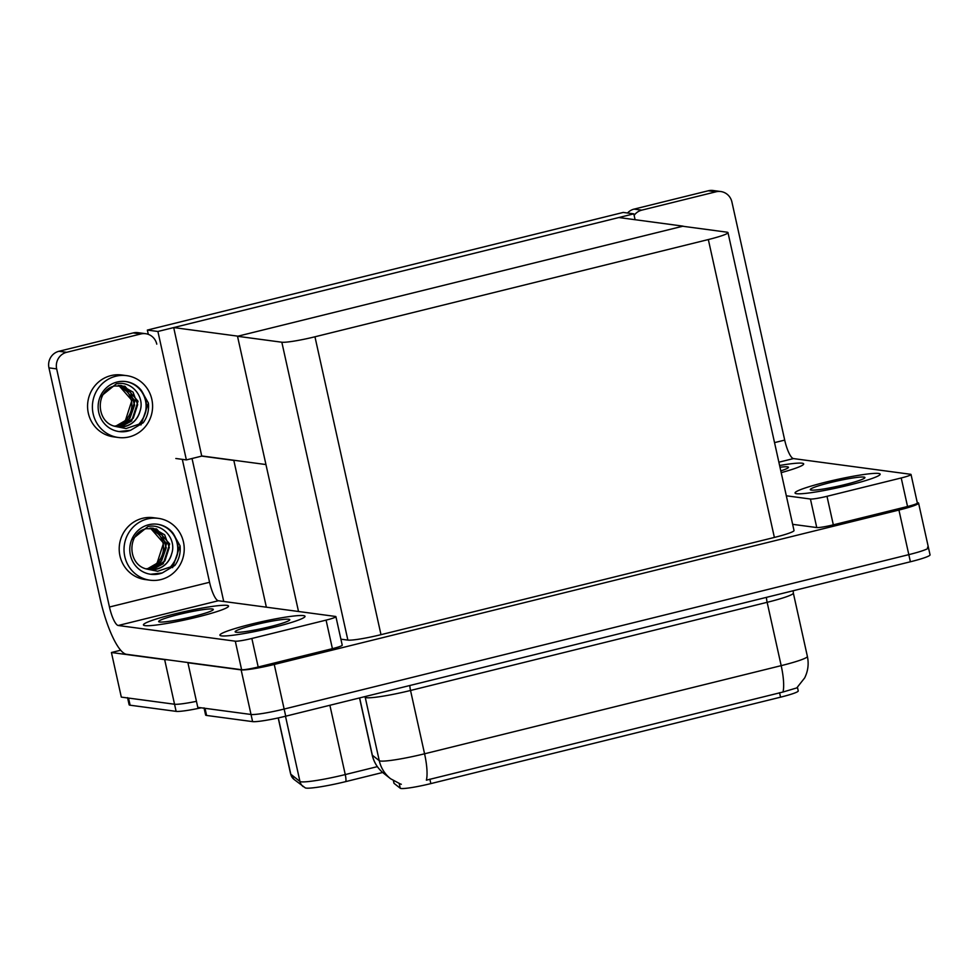 <?xml version="1.0" encoding="UTF-8"?>
<svg xmlns="http://www.w3.org/2000/svg" width="979" height="979" viewBox="0 0 979 979"><rect width="100%" height="100%" fill="white"/><g stroke="black" fill="none" stroke-linecap="round" stroke-linejoin="round"><path stroke-width="1.47" d="M223.726 601.473L192.031 458.502M175.828 458.49L186.377 459.91L201.735 456.104L233.822 460.411A27.522 2.594 -12.5 0 0 235.572 460.473M201.735 456.104L173.699 327.573L618.863 217.534L683.109 226.149L237.946 336.176L173.699 327.573M166.809 659.699A27.522 2.594 167.5 0 1 164.656 659.638L111.422 652.516L121.31 697.109L174.543 704.231L128.53 698.076A27.522 2.594 167.5 0 1 127.551 697.635M111.422 652.516L120.662 650.227M196.449 701.331A27.522 2.594 167.5 0 1 174.543 704.231A27.522 2.594 167.5 0 0 196.449 701.331M147.352 330.07L157.9 331.477L633.792 213.85L623.244 212.431L147.352 330.07L148.306 334.353M633.792 213.85L635.09 219.712M157.9 331.477L186.377 459.91M265.945 464.548L202.176 456.006M797.444 687.331L798.24 690.929A24.781 2.337 167.5 0 1 780.557 697.17L430.846 783.604A24.781 2.337 167.5 0 1 401.047 788.499A24.781 2.337 167.5 0 1 400.264 788.254L394.06 783.371A24.781 2.337 167.5 0 1 393.95 783.212L393.399 780.728M927.48 547.273A27.522 2.594 167.5 0 1 928.471 547.714A27.522 2.594 167.5 0 1 908.818 554.64L284.143 709.053A27.522 2.594 167.5 0 1 251.028 714.474L197.782 707.352L187.907 662.759L188.506 662.612M917.274 502.631L917.592 502.68A27.522 2.594 167.5 0 1 918.583 503.12A27.522 2.594 167.5 0 1 898.93 510.047L274.255 664.46A27.522 2.594 167.5 0 1 241.14 669.881L187.907 662.759M237.518 336.286L281.83 342.222A27.522 2.594 -12.5 0 0 314.957 336.788L708.331 239.549A27.522 2.594 -12.5 0 0 727.984 232.623A27.522 2.594 -12.5 0 0 726.993 232.182L682.669 226.247L237.518 336.286L298.522 611.496M340.888 639.177L347.875 640.107A27.522 2.594 -12.5 0 0 380.99 634.673L774.377 537.434A27.522 2.594 -12.5 0 0 794.018 530.508L727.984 232.623M382.679 772.48L345.881 781.572A33.029 3.108 167.5 0 1 306.133 788.095A33.029 3.108 167.5 0 1 305.289 787.887L294.03 779.406L290.628 774.01A36.7 3.451 -12.5 0 0 290.8 774.242A9.178 9.105 128.2 0 0 294.03 779.406M201.184 707.805A27.522 2.594 167.5 0 1 176.122 711.366L130.109 705.21A27.522 2.594 167.5 0 1 129.13 704.77L127.625 697.954M359.636 697.917L372.35 755.237A32.111 31.879 128.2 0 0 383.682 773.3C377.747 768.527 373.905 762.421 372.179 754.993A36.7 3.451 -12.5 0 0 372.35 755.237L379.265 760.683A36.7 3.451 -12.5 0 0 380.415 761.038A36.7 3.451 -12.5 0 0 424.568 753.793A32.111 7.954 76.1 0 1 426.379 780.165L782.992 692.018L796.771 687.919L804.64 677.957C808.054 671.092 808.96 663.909 807.381 656.407L793.345 593.09A36.7 3.451 167.5 0 1 767.144 602.318L410.531 690.476A36.7 3.451 167.5 0 1 366.379 697.709A36.7 3.451 167.5 0 1 365.228 697.354L364.421 696.73M400.019 783.861L401.317 784.277M918.583 503.12L928.471 547.714A27.522 2.594 167.5 0 1 908.818 554.64L284.143 709.053A27.522 2.594 167.5 0 1 251.028 714.474L205.015 708.319A27.522 2.594 167.5 0 1 204.036 707.878M928.471 547.714L930.05 554.848A27.522 2.594 167.5 0 1 910.397 561.775L285.721 716.187A27.522 2.594 167.5 0 1 252.606 721.621L206.593 715.453A27.522 2.594 167.5 0 1 205.614 715.013L204.097 708.196M303.466 615.607A43.59 4.1 -12.5 0 0 256.253 622.95A43.59 4.1 -12.5 0 0 219.92 635.175A43.59 4.1 -12.5 0 0 221.474 635.873A43.59 4.1 -12.5 0 0 268.687 628.53A43.59 4.1 -12.5 0 0 305.02 616.305A43.59 4.1 -12.5 0 0 303.466 615.607A43.59 4.1 -12.5 0 0 256.253 622.95A43.59 4.1 -12.5 0 0 219.92 635.175A43.59 4.1 -12.5 0 0 221.474 635.873A43.59 4.1 -12.5 0 0 268.687 628.53A43.59 4.1 -12.5 0 0 305.02 616.305A43.59 4.1 -12.5 0 0 303.466 615.607M226.981 605.365A43.59 4.1 -12.5 0 0 179.769 612.707A43.59 4.1 -12.5 0 0 143.436 624.932A43.59 4.1 -12.5 0 0 144.99 625.63A43.59 4.1 -12.5 0 0 192.202 618.287A43.59 4.1 -12.5 0 0 228.535 606.062A43.59 4.1 -12.5 0 0 226.981 605.365A43.59 4.1 -12.5 0 0 179.769 612.707A43.59 4.1 -12.5 0 0 143.436 624.932A43.59 4.1 -12.5 0 0 144.99 625.63A43.59 4.1 -12.5 0 0 192.202 618.287A43.59 4.1 -12.5 0 0 228.535 606.062A43.59 4.1 -12.5 0 0 226.981 605.365M326.08 620.123L251.86 638.467L258.187 667.005A13.767 1.297 167.5 0 1 241.617 669.722L126.475 654.302A55.057 13.633 -103.9 0 1 100.164 598.854L48.95 367.859A13.767 13.278 -82.4 0 1 58.936 351.277L66.633 352.305A13.767 13.278 97.6 0 0 56.66 368.887L109.452 607.017L209.567 582.272A18.356 4.54 -103.9 0 0 218.341 600.751L335.405 616.44A13.767 1.297 -12.5 0 1 335.907 616.66A13.767 1.297 -12.5 0 1 326.08 620.123L332.407 648.661L258.187 667.005M335.907 616.66L342.234 645.198A13.767 1.297 167.5 0 1 332.407 648.661M156.775 344.143A13.767 13.278 97.6 0 0 140.866 333.961L133.156 332.933L58.936 351.277M133.156 332.933A13.767 13.278 -82.4 0 1 137.941 332.664L145.651 333.704M140.866 333.961L66.633 352.305M182.314 459.359L209.567 582.272M218.341 600.751L118.226 625.495L235.29 641.184A13.767 1.297 -12.5 0 0 251.86 638.467M118.226 625.495A18.356 4.54 76.1 0 1 109.452 607.017M878.604 473.444A43.59 4.1 -12.5 0 0 831.391 480.787A43.59 4.1 -12.5 0 0 795.058 493.012A43.59 4.1 -12.5 0 0 796.612 493.71A43.59 4.1 -12.5 0 0 843.825 486.367A43.59 4.1 -12.5 0 0 880.158 474.142A43.59 4.1 -12.5 0 0 878.604 473.444A43.59 4.1 -12.5 0 0 831.391 480.787A43.59 4.1 -12.5 0 0 795.058 493.012A43.59 4.1 -12.5 0 0 796.612 493.71A43.59 4.1 -12.5 0 0 843.825 486.367A43.59 4.1 -12.5 0 0 880.158 474.142A43.59 4.1 -12.5 0 0 878.604 473.444M802.119 463.202A43.59 4.1 -12.5 0 0 779.602 465.49A43.59 4.1 -12.5 0 1 802.119 463.202A43.59 4.1 -12.5 0 1 803.673 463.899A43.59 4.1 -12.5 0 0 802.119 463.202M901.218 477.96A13.767 1.297 -12.5 0 0 911.033 474.497L917.36 503.035A13.767 1.297 167.5 0 1 907.545 506.498L901.218 477.96L826.986 496.304L833.325 524.842A13.767 1.297 167.5 0 1 816.755 527.559L792.647 524.328M907.545 506.498L833.325 524.842M627.502 213.006A13.767 13.278 -82.4 0 1 634.062 209.114L641.771 210.142A13.767 13.278 97.6 0 0 634.123 215.368M774.536 442.618L784.705 440.109L731.913 201.98A13.767 13.278 97.6 0 0 716.004 191.798L708.294 190.77L634.062 209.114M708.294 190.77A13.767 13.278 -82.4 0 1 713.079 190.501L720.789 191.541M716.004 191.798L641.771 210.142M781.193 472.637A43.59 4.1 -12.5 0 0 803.673 463.899A43.59 4.1 -12.5 0 1 781.193 472.637M786.321 495.79L810.428 499.021A13.767 1.297 -12.5 0 0 826.986 496.304M911.033 474.497A13.767 1.297 -12.5 0 0 910.543 474.277L793.479 458.588L778.88 462.198M784.705 440.109A18.356 4.54 -103.9 0 0 793.479 458.588M158.268 518.344L153.446 517.707A31.193 30.08 97.6 0 0 142.579 518.295A31.193 30.08 97.6 0 0 119.23 550.284A31.193 30.08 97.6 0 0 145.161 579.544L149.983 580.192A31.193 30.08 97.6 0 0 160.85 579.592A31.193 30.08 97.6 0 0 184.199 547.616A31.193 30.08 97.6 0 0 158.268 518.344A31.193 30.08 97.6 0 0 147.401 518.943A31.193 30.08 97.6 0 0 124.052 550.92A31.193 30.08 97.6 0 0 149.983 580.192M131.663 539.759L147.866 526.604C162.379 522.933 176.966 538.842 171.631 553.894A20.743 20.008 97.6 0 1 156.689 569.178A20.743 20.008 97.6 0 1 149.469 569.57A20.743 20.008 97.6 0 1 147.462 569.191L157.68 571.259L170.542 566.902C179.781 555.864 180.54 544.532 172.83 532.943A25.234 24.328 97.6 0 0 157.472 524.254A25.234 24.328 97.6 0 0 148.686 524.744A25.234 24.328 97.6 0 0 129.791 550.614A25.234 24.328 97.6 0 0 150.778 574.281A25.234 24.328 97.6 0 0 159.565 573.792A25.234 24.328 97.6 0 0 162.269 572.948L150.656 574.269M170.542 566.902A25.234 24.328 97.6 0 0 176.563 541.154A25.234 24.328 97.6 0 0 157.105 524.218M151.953 528.122L153.495 528.525L166.601 543.504L160.213 563.304L150.803 568.383L146.495 568.934M151.574 528.097L162.355 535.391L166.246 547.75L161.584 560.881L150.032 568.285L146.128 568.823M147.462 569.191C127.099 565.581 126.707 532.441 146.446 528.672L156.554 528.929L169.661 543.92L163.273 563.72L153.862 568.799L147.988 569.313M153.116 528.207L164.668 534.828L169.294 547.334L164.9 560.955L153.091 568.689L147.609 569.227M171.631 553.894C169.086 562.24 163.934 567.306 156.15 569.105L149.114 569.521M147.939 568.518L156.15 563.782A20.743 20.008 97.6 0 0 158.916 534.473L150.007 528.122M150.399 528.109L163.542 543.1L157.154 562.901L156.15 563.782M172.83 532.943L180.038 545.792C180.772 553.013 179.059 559.56 174.898 565.421L162.269 572.948M180.038 545.792L172.598 567.661M126.634 375.642L121.812 375.006A31.193 30.08 97.6 0 0 110.945 375.606A31.193 30.08 97.6 0 0 87.596 407.582A31.193 30.08 97.6 0 0 113.527 436.842L118.349 437.491A31.193 30.08 97.6 0 0 129.216 436.891A31.193 30.08 97.6 0 0 152.565 404.914A31.193 30.08 97.6 0 0 126.634 375.642A31.193 30.08 97.6 0 0 115.767 376.242A31.193 30.08 97.6 0 0 92.418 408.231A31.193 30.08 97.6 0 0 118.349 437.491M100.029 397.058L116.232 383.903C130.745 380.231 145.333 396.14 139.997 411.192A20.743 20.008 97.6 0 1 125.055 426.477A20.743 20.008 97.6 0 1 117.835 426.881A20.743 20.008 97.6 0 1 115.828 426.501L126.046 428.557L138.908 424.213C148.147 413.162 148.906 401.843 141.196 390.242A25.234 24.328 97.6 0 0 125.838 381.565A25.234 24.328 97.6 0 0 117.052 382.043A25.234 24.328 97.6 0 0 98.157 407.913A25.234 24.328 97.6 0 0 119.132 431.58A25.234 24.328 97.6 0 0 127.919 431.09A25.234 24.328 97.6 0 0 130.635 430.258L119.022 431.568M138.908 424.213A25.234 24.328 97.6 0 0 144.916 398.453A25.234 24.328 97.6 0 0 125.471 381.516M120.319 385.42L121.849 385.824L134.967 400.803L128.579 420.615L119.169 425.694L114.849 426.232M119.927 385.408L130.721 392.689L134.612 405.061L129.95 418.18L118.398 425.584L114.494 426.122M115.828 426.501C95.465 422.891 95.073 389.74 114.812 385.983L124.908 386.24L138.027 401.219L131.639 421.019L122.228 426.098L116.354 426.611M121.469 385.506L133.034 392.138L137.66 404.633L133.266 418.253L121.457 426L115.975 426.538M139.997 411.192C137.452 419.538 132.3 424.617 124.517 426.403L117.468 426.82M116.305 425.816L124.517 421.08A20.743 20.008 97.6 0 0 127.27 391.771L118.373 385.42M118.765 385.408L131.908 400.399L125.52 420.199L124.517 421.08M141.196 390.242L148.404 403.091C149.138 410.311 147.425 416.858 143.264 422.72L130.635 430.258M148.404 403.091L140.952 424.959M212.308 608.987A27.987 2.631 -12.5 0 0 181.996 613.711A27.987 2.631 -12.5 0 0 158.659 621.555A27.987 2.631 -12.5 0 0 159.663 622.008A27.987 2.631 -12.5 0 0 189.975 617.284A27.987 2.631 -12.5 0 0 213.312 609.44A27.987 2.631 -12.5 0 0 212.308 608.987M863.931 477.079A27.987 2.631 -12.5 0 0 833.618 481.79A27.987 2.631 -12.5 0 0 810.282 489.635A27.987 2.631 -12.5 0 0 811.285 490.087A27.987 2.631 -12.5 0 0 841.597 485.376A27.987 2.631 -12.5 0 0 864.934 477.519A27.987 2.631 -12.5 0 0 863.931 477.079M780.801 470.887A27.987 2.631 -12.5 0 0 788.45 467.277A27.987 2.631 -12.5 0 0 787.446 466.824A27.987 2.631 -12.5 0 0 779.994 467.24M288.793 619.242A27.987 2.631 -12.5 0 0 258.48 623.953A27.987 2.631 -12.5 0 0 235.144 631.798A27.987 2.631 -12.5 0 0 236.147 632.25A27.987 2.631 -12.5 0 0 266.459 627.539A27.987 2.631 -12.5 0 0 289.796 619.683A27.987 2.631 -12.5 0 0 288.793 619.242M233.822 460.411L266.361 607.188M164.656 659.638L176.122 711.366M400.264 788.254L399.236 783.616M241.14 669.881L252.606 721.621M274.255 664.46L285.721 716.187M898.93 510.047L910.397 561.775M314.957 336.788L380.99 634.673M281.83 342.222L347.875 640.107M708.331 239.549L774.377 537.434M780.557 697.17L779.565 692.716M430.846 783.604L429.867 779.162M394.06 783.371L393.485 780.777M278.305 717.913L290.8 774.242L299.953 781.462A36.7 3.451 -12.5 0 0 301.104 781.817A36.7 3.451 -12.5 0 0 345.257 774.573A9.178 2.276 76.1 0 1 345.881 781.572M303.184 786.626A9.178 9.105 128.2 0 1 299.953 781.462L285.489 716.236M329.886 705.272L345.257 774.573L377.343 766.643M130.109 705.21L128.53 698.076M766.447 597.361A9.178 2.276 -103.9 0 0 767.144 602.318L781.181 665.647A36.7 3.451 -12.5 0 0 807.381 656.407M400.558 784.081L390.609 778.758A32.111 31.879 128.2 0 1 379.265 760.683L365.228 697.354A9.178 9.105 -51.8 0 0 365.02 696.583M782.992 692.018A32.111 7.954 -103.9 0 0 781.181 665.647L424.568 753.793L410.531 690.476A9.178 2.276 -103.9 0 1 409.834 685.508M206.593 715.453L205.015 708.319M56.66 368.887L48.95 367.859M241.617 669.722L235.29 641.184M816.755 527.559L810.428 499.021M290.628 774.01L278.195 717.937M793.149 590.753L793.345 593.09M390.609 778.758L383.682 773.3M372.179 754.993L359.538 697.941"/></g></svg>
